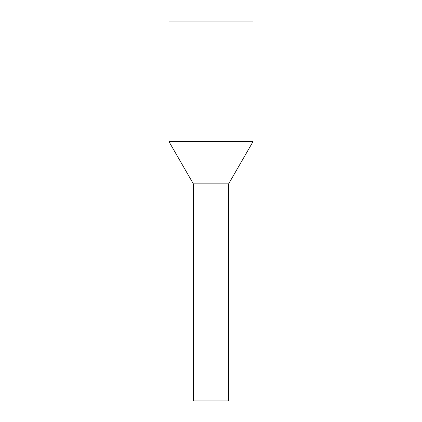 <?xml version="1.0" encoding="UTF-8"?>
<svg xmlns="http://www.w3.org/2000/svg" width="422" height="422" viewBox="0 0 422 422"><rect width="100%" height="100%" fill="white"/><g stroke="black" fill="none" stroke-linecap="round" stroke-linejoin="round"><path stroke-width="0.63" d="M228.634 400.9L193.366 400.9L193.366 183.871L202.544 183.871L193.366 183.871L168.953 141.581L253.047 141.581L228.634 183.871L202.544 183.871L228.634 183.871L228.634 400.9M253.047 141.581L253.047 21.1L168.953 21.1L168.953 141.581"/></g></svg>
